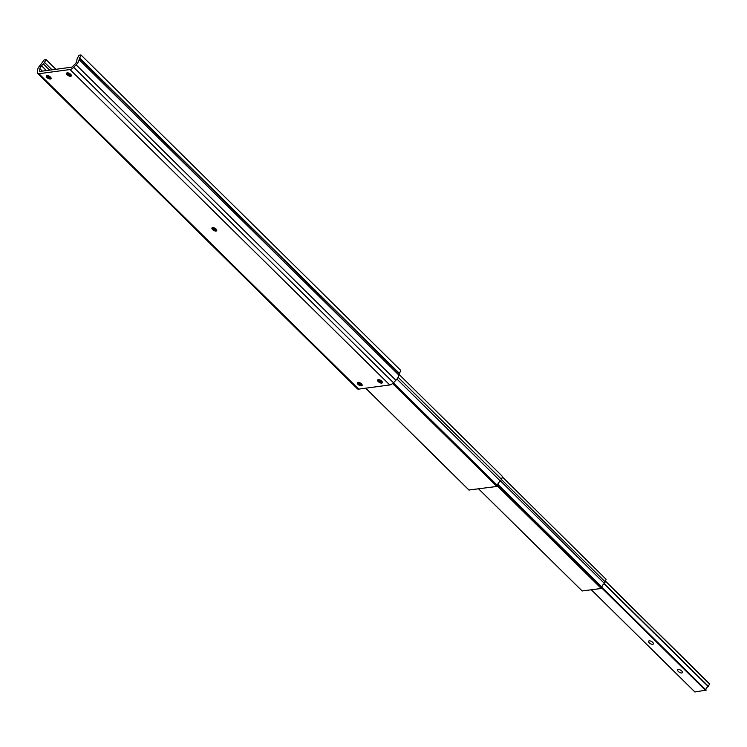 <?xml version="1.0" encoding="UTF-8"?>
<svg xmlns="http://www.w3.org/2000/svg" width="747" height="747" viewBox="0 0 747 747"><rect width="100%" height="100%" fill="white"/><g stroke="black" fill="none" stroke-linecap="round" stroke-linejoin="round"><path stroke-width="1.12" d="M652.719 644.288A2.745 1.233 -150.2 0 0 653.354 643.933A2.745 1.233 -150.2 0 0 652.196 641.897A2.745 1.233 -150.2 0 0 649.227 640.851A2.745 1.233 -150.2 0 0 648.592 641.206A2.745 1.233 -150.2 0 0 649.759 643.242A2.745 1.233 -150.2 0 0 652.719 644.288M681.787 672.963A2.745 1.233 -150.2 0 0 682.422 672.608A2.745 1.233 -150.2 0 0 681.264 670.563A2.745 1.233 -150.2 0 0 678.295 669.527A2.745 1.233 -150.2 0 0 677.66 669.882A2.745 1.233 -150.2 0 0 678.827 671.917A2.745 1.233 -150.2 0 0 681.787 672.963M694.943 691.983L706.092 690.107A2.783 1.261 134.6 0 1 708.175 686.465L709.65 683.878L605.565 581.25M468.995 489.995L496.932 486.446L497.605 485.662A3.698 1.671 134.6 0 1 500.406 481.115L501.47 479.257A5.49 2.484 -45.4 0 0 501.853 475.811A5.49 2.484 -45.4 0 0 501.844 475.802L398.945 374.294L501.853 475.811M396.956 379.065L500.406 481.115M582.137 590.952L601.279 588.477L602.147 587.254A2.783 1.261 134.6 0 1 604.491 583.51L606.116 579.317L502.245 476.847M497.726 484.252L602.147 587.254M500.509 480.937L604.491 583.51M501.368 479.434L605.35 582.006M382.417 382.184A2.745 1.233 29.8 0 1 382.249 382.212A2.745 1.233 29.8 0 1 382.24 382.212A2.745 1.233 29.8 0 1 378.131 379.859A2.745 1.233 29.8 0 1 378.075 379.691M362.146 384.901A2.745 1.233 29.8 0 1 361.978 384.929A2.745 1.233 29.8 0 1 361.978 384.938A2.745 1.233 29.8 0 1 357.86 382.576A2.745 1.233 29.8 0 1 357.804 382.417M51.113 78.08A2.745 1.233 29.8 0 1 50.945 78.118L50.945 78.118A2.745 1.233 29.8 0 1 46.828 75.755A2.745 1.233 29.8 0 1 46.772 75.596M71.385 75.363A2.745 1.233 29.8 0 1 71.217 75.391A2.745 1.233 29.8 0 1 71.208 75.4A2.745 1.233 29.8 0 1 67.099 73.038A2.745 1.233 29.8 0 1 67.043 72.879M216.77 230.132A2.745 1.233 29.8 0 1 216.602 230.16A2.745 1.233 29.8 0 1 216.593 230.169A2.745 1.233 29.8 0 1 212.484 227.807A2.745 1.233 29.8 0 1 212.428 227.648M67.211 72.842A2.745 1.233 29.8 0 1 70.181 73.888A2.745 1.233 29.8 0 1 71.338 75.933A2.745 1.233 29.8 0 1 70.704 76.287A2.745 1.233 29.8 0 1 67.744 75.242A2.745 1.233 29.8 0 1 66.576 73.197A2.745 1.233 29.8 0 1 67.211 72.842M212.596 227.611A2.745 1.233 29.8 0 1 215.556 228.657A2.745 1.233 29.8 0 1 216.723 230.692A2.745 1.233 29.8 0 1 216.088 231.056A2.745 1.233 29.8 0 1 213.119 230.011A2.745 1.233 29.8 0 1 211.961 227.966A2.745 1.233 29.8 0 1 212.596 227.611M46.949 75.559A2.745 1.233 29.8 0 1 49.909 76.605A2.745 1.233 29.8 0 1 51.076 78.65A2.745 1.233 29.8 0 1 50.432 79.005A2.745 1.233 29.8 0 1 47.472 77.959A2.745 1.233 29.8 0 1 46.305 75.914A2.745 1.233 29.8 0 1 46.949 75.559M378.243 379.663A2.745 1.233 29.8 0 1 381.213 380.709A2.745 1.233 29.8 0 1 382.38 382.744A2.745 1.233 29.8 0 1 381.736 383.099A2.745 1.233 29.8 0 1 378.776 382.053A2.745 1.233 29.8 0 1 377.608 380.018A2.745 1.233 29.8 0 1 378.243 379.663M357.981 382.38A2.745 1.233 29.8 0 1 360.941 383.426A2.745 1.233 29.8 0 1 362.108 385.461A2.745 1.233 29.8 0 1 361.464 385.825A2.745 1.233 29.8 0 1 358.504 384.78A2.745 1.233 29.8 0 1 357.337 382.735A2.745 1.233 29.8 0 1 357.981 382.38M46.09 59.639L44.204 59.9L40.553 64.84A6.676 3.016 -45.4 0 0 37.583 70.022L37.35 72.198A4.809 2.176 -45.4 0 0 37.677 73.402L357.43 388.823A4.809 2.176 -45.4 0 0 358.672 389.131L389.766 384.957A4.809 2.176 -45.4 0 0 393.464 382.744L395.891 380.26A6.676 3.016 -45.4 0 0 398.861 375.087L400.728 370.381L80.975 54.961L79.098 55.213L77.52 57.958A3.894 1.765 -45.4 0 0 76.988 59.424L76.81 61.039A3.698 1.671 134.6 0 1 75.176 63.906L72.739 66.38A1.83 0.831 134.6 0 1 71.329 67.23L40.235 71.404A1.83 0.831 134.6 0 1 39.759 71.282A1.83 0.831 134.6 0 1 39.638 70.825L39.88 68.649A3.698 1.671 134.6 0 1 41.515 65.783L43.317 63.943A3.894 1.765 -45.4 0 0 44.512 62.393L46.09 59.639L55.876 69.303M37.677 73.402A4.809 2.176 -45.4 0 0 38.919 73.71L70.013 69.536A4.809 2.176 -45.4 0 0 73.71 67.323L76.138 64.849A6.676 3.016 -45.4 0 0 79.107 59.667L80.975 54.961M212.96 227.602A4.575 2.064 -150.2 0 0 216.537 229.646M67.575 72.832A4.575 2.064 -150.2 0 0 71.152 74.877M47.313 75.55A4.575 2.064 -150.2 0 0 50.88 77.595M358.345 382.371A4.575 2.064 -150.2 0 0 361.922 384.416M378.608 379.644A4.575 2.064 -150.2 0 0 382.184 381.698M359.783 383.444A3.698 1.671 134.6 0 1 360.035 382.866M601.737 587.964L705.775 690.592M591.372 589.813L695.009 692.039M601.867 587.74L705.971 690.433M601.961 587.572L706.064 690.275M602.026 587.45L706.092 690.107M604.071 583.771L708.175 686.465M604.304 583.622L708.361 686.269M605.537 581.362L709.631 684.047M393.37 382.837L497.605 485.662M392.605 383.528L496.932 486.446M398.114 377.291L501.47 479.257M361.025 383.491L361.809 384.257M365.778 388.179L469.172 490.172M497.614 485.69L601.578 588.244M497.465 486.073L601.279 588.477M478.678 488.893L582.23 591.036M38.919 73.71L358.672 389.131M70.013 69.536L389.766 384.957M73.71 67.323L393.464 382.744M76.138 64.849L395.891 380.26M79.107 59.667L398.861 375.087M79.275 58.051L399.029 373.472M79.406 57.706L399.159 373.127M39.638 70.825L40.226 71.404M39.88 68.649L42.383 71.114M41.515 65.783L46.379 70.573M43.317 63.943L49.61 70.143M44.512 62.393L52.038 69.816M591.344 589.813L694.953 692.03M605.574 581.213L709.65 683.878M360.633 383.211L361.828 384.388M365.685 388.188L469.032 490.135M478.631 488.902L582.156 591.017"/></g></svg>
